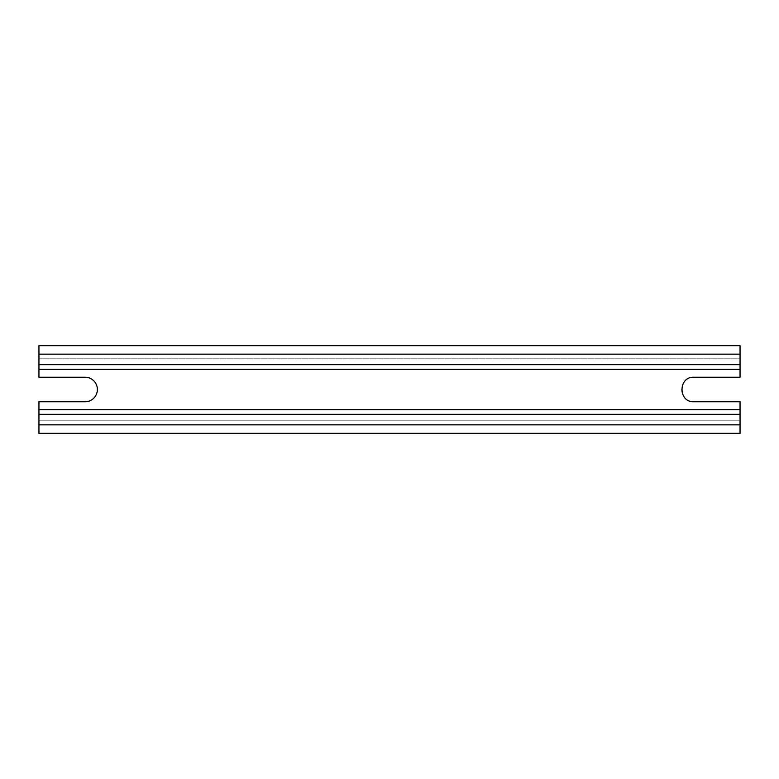 <?xml version="1.0" encoding="UTF-8"?>
<svg xmlns="http://www.w3.org/2000/svg" width="779" height="779" viewBox="0 0 779 779"><rect width="100%" height="100%" fill="white"/><g stroke="black" fill="none" stroke-linecap="round" stroke-linejoin="round"><path stroke-width="0.58" stroke-dasharray="3.9 2.92" d="M38.95 424.847L38.95 420.173L740.05 420.173L38.95 420.173L38.95 401.769L85.106 401.769A12.269 12.269 0 0 0 97.375 389.5A12.269 12.269 0 0 0 85.106 377.231L38.95 377.231L38.95 369.343L740.05 369.343L740.05 377.231L693.894 377.231A12.269 12.269 0 0 0 681.625 389.5A12.269 12.269 0 0 0 693.894 401.769L740.05 401.769L740.05 433.319L38.95 433.319L38.95 424.847L740.05 424.847M38.95 369.343L38.95 345.681L740.05 345.681L740.05 358.827L38.95 358.827L740.05 358.827L740.05 369.343M38.95 409.657L740.05 409.657M38.95 354.153L740.05 354.153"/><path stroke-width="1.17" d="M740.05 401.769L693.894 401.769C678.071 402.519 678.071 376.481 693.894 377.231L740.05 377.231L740.05 345.681L38.95 345.681L38.95 364.669L740.05 364.669L38.95 364.669L38.95 377.231L85.106 377.231A12.269 12.269 0 0 1 97.375 389.5A12.269 12.269 0 0 1 85.106 401.769L38.95 401.769L38.95 409.657L740.05 409.657L740.05 401.769M38.95 409.657L38.95 414.331L740.05 414.331L740.05 409.657M38.95 424.847L38.95 414.331L740.05 414.331L740.05 433.319L38.95 433.319L38.95 424.847L740.05 424.847M38.95 369.343L740.05 369.343M38.95 354.153L740.05 354.153"/></g></svg>
